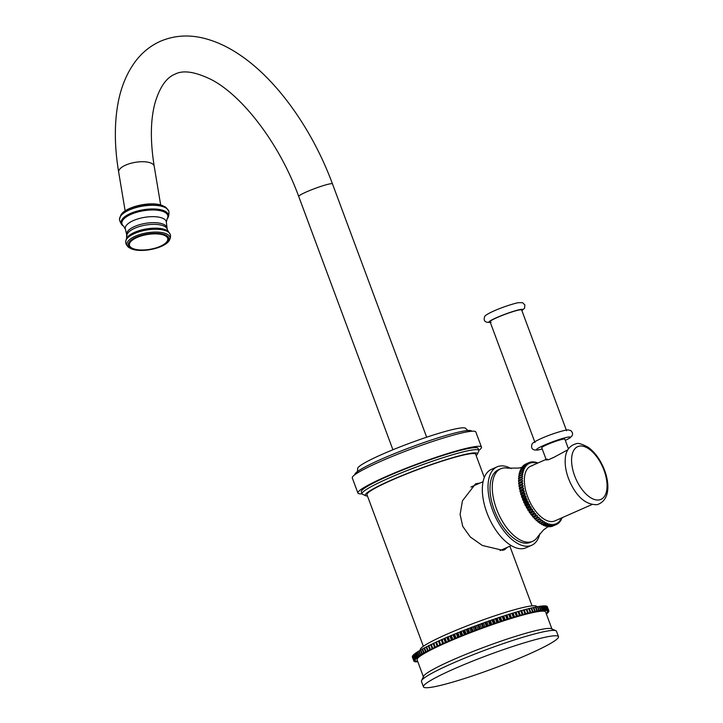 <?xml version="1.0" encoding="UTF-8"?>
<svg xmlns="http://www.w3.org/2000/svg" width="723" height="723" viewBox="0 0 723 723"><rect width="100%" height="100%" fill="white"/><g stroke="black" fill="none" stroke-linecap="round" stroke-linejoin="round"><path stroke-width="1.08" d="M434.207 686.769A72.029 7.185 -20.4 0 1 423.452 686.85A72.029 7.185 -20.4 0 1 470.664 661.897A72.029 7.185 -20.4 0 1 547.727 636.719A72.029 7.185 159.6 0 1 558.481 636.638A72.029 7.185 159.6 0 1 511.269 661.581A72.029 7.185 159.6 0 1 434.207 686.769M558.481 636.638L556.484 631.26A72.029 7.185 159.6 0 0 555.888 630.709A72.029 7.185 159.6 0 0 545.729 631.342A72.029 7.185 159.6 0 0 471.929 655.219A72.029 7.185 159.6 0 0 421.545 680.677A72.029 7.185 159.6 0 0 421.455 681.473L423.452 686.85M421.545 680.677L423.579 676.285A68.577 6.841 159.6 0 1 471.55 652.056A68.577 6.841 159.6 0 1 541.807 629.317A68.577 6.841 -20.4 0 1 551.477 628.721L555.888 630.709M552.038 629.245L545.621 611.974A68.577 6.841 -20.4 0 0 535.381 612.056A68.577 6.841 159.6 0 0 462.024 636.032A68.577 6.841 159.6 0 0 417.081 659.783L423.497 677.044M546.226 613.592L547.663 612.959A72.029 7.185 159.6 0 0 547.817 612.806L546.696 613.041L548.251 612.345A72.029 7.185 159.6 0 0 548.359 612.209L547.166 612.48L548.649 611.803A72.029 7.185 159.6 0 0 548.721 611.685L547.447 611.992L548.865 611.324A72.029 7.185 159.6 0 0 548.893 611.215L547.546 611.559L548.902 610.908A72.029 7.185 159.6 0 0 548.874 610.818L547.465 611.197L548.748 610.564A72.029 7.185 159.6 0 0 548.685 610.492L547.203 610.899L548.405 610.293A72.029 7.185 159.6 0 0 548.296 610.239L546.76 610.673L547.88 610.085A72.029 7.185 159.6 0 0 547.736 610.049L546.136 610.519L547.175 609.95A72.029 7.185 159.6 0 0 546.986 609.932L545.332 610.429L546.29 609.887A72.029 7.185 159.6 0 0 546.055 609.887L544.356 610.411L545.232 609.896A72.029 7.185 159.6 0 0 544.952 609.914L543.994 609.977A72.029 7.185 159.6 0 0 543.678 610.004L542.584 610.131A72.029 7.185 159.6 0 0 542.223 610.176L541.003 610.348A72.029 7.185 159.6 0 0 540.605 610.411L539.268 610.637A72.029 7.185 159.6 0 0 538.825 610.718L537.361 610.998A72.029 7.185 159.6 0 0 536.891 611.098L535.309 611.432A72.029 7.185 159.6 0 0 534.803 611.541L533.104 611.929A72.029 7.185 159.6 0 0 532.571 612.056L530.763 612.489A72.029 7.185 159.6 0 0 530.194 612.625L528.287 613.113A72.029 7.185 159.6 0 0 527.682 613.267L525.675 613.8A72.029 7.185 159.6 0 0 525.043 613.972L522.946 614.55A72.029 7.185 159.6 0 0 522.286 614.731L520.108 615.354A72.029 7.185 159.6 0 0 519.421 615.553L517.153 616.222A72.029 7.185 159.6 0 0 516.448 616.43L514.107 617.135A72.029 7.185 159.6 0 0 513.375 617.361L510.971 618.102A72.029 7.185 159.6 0 0 510.221 618.337L507.754 619.123A72.029 7.185 159.6 0 0 506.986 619.367L504.464 620.18A72.029 7.185 159.6 0 0 503.678 620.442L501.111 621.292A72.029 7.185 159.6 0 0 500.307 621.554L497.704 622.431A72.029 7.185 159.6 0 0 496.891 622.711L494.252 623.615A72.029 7.185 159.6 0 0 493.429 623.904L490.763 624.835A72.029 7.185 159.6 0 0 489.932 625.124L487.248 626.082A72.029 7.185 159.6 0 0 486.416 626.38L483.714 627.356A72.029 7.185 159.6 0 0 482.883 627.654L480.18 628.649A72.029 7.185 159.6 0 0 479.34 628.965L476.647 629.968A72.029 7.185 159.6 0 0 475.815 630.284L473.122 631.306A72.029 7.185 159.6 0 0 472.3 631.622L469.625 632.643A72.029 7.185 159.6 0 0 468.802 632.968L466.163 633.999A72.029 7.185 159.6 0 0 465.35 634.324L462.738 635.363A72.029 7.185 159.6 0 0 461.934 635.68L459.358 636.719A72.029 7.185 159.6 0 0 458.572 637.044L456.05 638.084A72.029 7.185 159.6 0 0 455.273 638.4L452.806 639.43A72.029 7.185 159.6 0 0 452.047 639.747L449.643 640.777A72.029 7.185 159.6 0 0 448.902 641.093L446.561 642.105A72.029 7.185 159.6 0 0 445.847 642.413L443.579 643.416A72.029 7.185 159.6 0 0 442.892 643.723L440.696 644.708A72.029 7.185 159.6 0 0 440.036 645.006L437.93 645.973A72.029 7.185 159.6 0 0 437.298 646.272L435.282 647.221A72.029 7.185 159.6 0 0 434.677 647.501L432.761 648.423A72.029 7.185 159.6 0 0 432.182 648.703L430.366 649.597A72.029 7.185 159.6 0 0 429.824 649.869L428.115 650.736A72.029 7.185 159.6 0 0 427.609 650.998L426.01 651.83A72.029 7.185 159.6 0 0 425.54 652.083L424.058 652.887A72.029 7.185 159.6 0 0 423.624 653.122L422.268 653.89A72.029 7.185 159.6 0 0 421.861 654.116L420.632 654.848A72.029 7.185 159.6 0 0 420.271 655.065L419.159 655.752A72.029 7.185 159.6 0 0 418.843 655.96L417.867 656.601A72.029 7.185 159.6 0 0 417.587 656.791L416.746 657.397A72.029 7.185 159.6 0 0 416.502 657.569L417.46 657.415L415.797 658.129A72.029 7.185 159.6 0 0 415.598 658.292L416.638 658.093L415.029 658.798A72.029 7.185 159.6 0 0 414.875 658.951L415.996 658.716L414.451 659.412A72.029 7.185 159.6 0 0 414.333 659.548L415.535 659.277L414.044 659.954A72.029 7.185 159.6 0 0 413.981 660.072L415.255 659.765L413.827 660.433A72.029 7.185 159.6 0 0 413.809 660.542L415.156 660.198L413.8 660.849A72.029 7.185 159.6 0 0 413.818 660.939L415.237 660.56L413.954 661.193A72.029 7.185 159.6 0 0 414.017 661.265L415.499 660.858L414.288 661.464A72.029 7.185 159.6 0 0 414.396 661.527L415.942 661.084L414.812 661.672A72.029 7.185 159.6 0 0 414.966 661.708L416.565 661.238L415.517 661.807A72.029 7.185 159.6 0 0 415.716 661.825L417.361 661.328L416.403 661.87A72.029 7.185 159.6 0 0 416.638 661.87L417.731 661.536M546.326 613.881L546.895 613.628A72.029 7.185 159.6 0 0 547.094 613.466L546.236 613.628M448.902 641.093L447.401 637.062L445.061 638.075L446.561 642.105M446.904 637.451L448.405 641.482M445.061 638.075A72.029 7.185 -20.4 0 0 444.347 638.382L445.847 642.413M444.347 638.382L443.949 638.743L445.449 642.774M443.949 638.743L442.078 639.385L443.579 643.416M442.078 639.385A72.029 7.185 -20.4 0 0 441.392 639.692L442.892 643.723M441.392 639.692L442.584 644.048M441.084 640.018L439.195 640.677L440.696 644.708M439.195 640.677A72.029 7.185 -20.4 0 0 438.536 640.976L440.036 645.006M438.536 640.976L439.828 645.305M438.328 641.274L436.43 641.943L437.93 645.973M436.43 641.943A72.029 7.185 -20.4 0 0 435.797 642.241L437.298 646.272M435.797 642.241L437.189 646.525M435.689 642.494L433.782 643.19L435.282 647.221M433.782 643.19A72.029 7.185 -20.4 0 0 433.176 643.47L434.677 647.501M433.176 643.47L434.668 647.727M433.167 643.696L431.26 644.392L432.761 648.423M431.26 644.392A72.029 7.185 -20.4 0 0 430.682 644.672L432.182 648.703M430.754 644.862L428.866 645.567L430.366 649.597M428.866 645.567A72.029 7.185 -20.4 0 0 428.323 645.838L429.824 649.869M428.396 646.028L426.615 646.705L428.115 650.736M426.615 646.705A72.029 7.185 -20.4 0 0 426.109 646.968L427.609 650.998M426.181 647.157L424.509 647.799L426.01 651.83M424.509 647.799A72.029 7.185 -20.4 0 0 424.04 648.052L425.54 652.083M424.112 648.251L422.557 648.856L424.058 652.887M422.557 648.856A72.029 7.185 -20.4 0 0 422.124 649.091L423.624 653.122M422.196 649.29L420.768 649.86L422.268 653.89M420.768 649.86A72.029 7.185 -20.4 0 0 420.361 650.085L421.861 654.116M420.388 650.167L419.132 650.817L420.632 654.848M419.132 650.817A72.029 7.185 -20.4 0 0 418.771 651.034L420.271 655.065M418.843 651.233L417.668 651.721L419.159 655.752M417.668 651.721A72.029 7.185 -20.4 0 0 417.343 651.929L418.843 655.96M417.415 652.128L416.367 652.571L417.867 656.601M416.367 652.571A72.029 7.185 -20.4 0 0 416.087 652.761L417.587 656.791M416.168 652.968L415.246 653.366L416.746 657.397M415.246 653.366A72.029 7.185 -20.4 0 0 415.002 653.538L416.502 657.569M415.083 653.755L414.297 654.098L415.797 658.129M414.297 654.098A72.029 7.185 -20.4 0 0 414.098 654.261L415.598 658.292M414.189 654.487L413.538 654.767L415.029 658.798M413.538 654.767A72.029 7.185 -20.4 0 0 413.375 654.921L414.875 658.951M413.466 655.146L412.95 655.381L414.451 659.412M412.95 655.381A72.029 7.185 -20.4 0 0 412.842 655.517L414.333 659.548M412.923 655.752L414.044 659.954M412.553 655.924A72.029 7.185 -20.4 0 0 412.481 656.041L413.981 660.072M412.571 656.294L413.827 660.433M412.336 656.403A72.029 7.185 -20.4 0 0 412.309 656.511L413.809 660.542M412.408 656.773L413.8 660.849M412.3 656.818A72.029 7.185 -20.4 0 0 412.318 656.909L413.818 660.939M547.347 606.805L548.874 610.818M548.685 610.492L547.184 606.461A72.029 7.185 -20.4 0 1 547.248 606.534L548.748 610.564M548.296 610.239L546.796 606.208A72.029 7.185 -20.4 0 1 546.904 606.263L548.405 610.293M547.736 610.049L546.236 606.019A72.029 7.185 -20.4 0 1 546.38 606.055L547.88 610.085M546.236 606.019L545.766 606.154M546.986 609.932L545.485 605.901A72.029 7.185 -20.4 0 1 545.684 605.919L547.175 609.95M545.485 605.901L544.88 606.082M546.055 609.887L544.564 605.856A72.029 7.185 -20.4 0 1 544.799 605.856L546.29 609.887M544.564 605.856L543.813 606.082M544.952 609.914L543.452 605.883A72.029 7.185 -20.4 0 1 543.732 605.865L545.232 609.896M543.452 605.883L542.575 606.163M543.678 610.004L542.178 605.973A72.029 7.185 -20.4 0 1 542.494 605.946L543.994 609.977M542.178 605.973L541.156 606.308M542.223 610.176L540.723 606.145A72.029 7.185 -20.4 0 1 541.084 606.1L542.584 610.131M540.723 606.145L539.584 606.525M540.605 610.411L539.105 606.38A72.029 7.185 -20.4 0 1 539.503 606.317L541.003 610.348M539.105 606.38L537.84 606.814M538.825 610.718L537.334 606.687A72.029 7.185 -20.4 0 1 537.767 606.606L539.268 610.637M537.334 606.687L535.933 607.166M536.891 611.098L535.391 607.067A72.029 7.185 -20.4 0 1 535.86 606.968L537.361 610.998M535.391 607.067L533.881 607.591M534.803 611.541L533.303 607.51A72.029 7.185 -20.4 0 1 533.809 607.401L535.309 611.432M533.303 607.51L531.685 608.088M532.571 612.056L531.071 608.025A72.029 7.185 -20.4 0 1 531.613 607.898L533.104 611.929M531.071 608.025L529.335 608.649M530.194 612.625L528.694 608.594A72.029 7.185 -20.4 0 1 529.263 608.459L530.763 612.489M528.694 608.594L526.859 609.272M527.682 613.267L526.181 609.236A72.029 7.185 -20.4 0 1 526.787 609.082L528.287 613.113M526.181 609.236L524.274 609.95L525.775 613.981M524.274 609.95L525.675 613.8M524.175 609.769A72.029 7.185 -20.4 0 0 523.542 609.941L525.043 613.972M523.542 609.941L521.645 610.664L523.145 614.695M521.645 610.664L522.946 614.55M521.455 610.519A72.029 7.185 -20.4 0 0 520.786 610.7L522.286 614.731M520.786 610.7L518.897 611.432L520.397 615.463M518.897 611.432L520.108 615.354M518.608 611.324A72.029 7.185 -20.4 0 0 517.921 611.522L519.421 615.553M517.921 611.522L516.05 612.254L517.551 616.285M516.05 612.254L517.153 616.222M515.662 612.191A72.029 7.185 -20.4 0 0 514.948 612.399L516.448 616.43M514.948 612.399L513.104 613.131L514.595 617.162M513.104 613.131L512.607 613.104L514.107 617.135M512.607 613.104A72.029 7.185 -20.4 0 0 511.875 613.33L513.375 617.361M511.875 613.33L510.058 614.062L511.559 618.093M510.058 614.062L509.471 614.071L510.971 618.102M509.471 614.071A72.029 7.185 -20.4 0 0 508.721 614.306L510.221 618.337M508.721 614.306L506.931 615.038L508.432 619.069M506.931 615.038L506.254 615.092L507.754 619.123M506.254 615.092A72.029 7.185 -20.4 0 0 505.485 615.336L506.986 619.367M505.485 615.336L503.741 616.068L505.232 620.099M503.741 616.068L502.964 616.15L504.464 620.18M502.964 616.15A72.029 7.185 -20.4 0 0 502.178 616.412L503.678 620.442M502.178 616.412L500.47 617.135L501.97 621.165M500.47 617.135L499.611 617.261L501.111 621.292M499.611 617.261A72.029 7.185 -20.4 0 0 498.807 617.523L500.307 621.554M498.807 617.523L497.153 618.246L498.653 622.277M497.153 618.246L496.204 618.409L497.704 622.431M496.204 618.409A72.029 7.185 -20.4 0 0 495.391 618.68L496.891 622.711M495.391 618.68L493.782 619.385L495.282 623.416M493.782 619.385L492.752 619.584L494.252 623.615M492.752 619.584A72.029 7.185 -20.4 0 0 491.929 619.873L493.429 623.904M491.929 619.873L490.384 620.569L491.875 624.6M490.384 620.569L489.263 620.804L490.763 624.835M489.263 620.804A72.029 7.185 -20.4 0 0 488.432 621.093L489.932 625.124M488.432 621.093L486.95 621.78L488.441 625.811M486.95 621.78L485.748 622.051L487.248 626.082M485.748 622.051A72.029 7.185 -20.4 0 0 484.916 622.349L486.416 626.38M484.916 622.349L483.488 623.018L484.988 627.049M483.488 623.018L482.214 623.325L483.714 627.356M482.214 623.325A72.029 7.185 -20.4 0 0 481.382 623.633L482.883 627.654M481.382 623.633L480.027 624.283L481.527 628.314M480.027 624.283L478.68 624.618L480.18 628.649M478.68 624.618A72.029 7.185 -20.4 0 0 477.849 624.934L479.34 628.965M477.849 624.934L476.565 625.567L478.066 629.588M476.565 625.567L475.147 625.937L476.647 629.968M475.147 625.937A72.029 7.185 -20.4 0 0 474.315 626.254L475.815 630.284M474.315 626.254L473.104 626.859L474.604 630.89M473.104 626.859L471.622 627.275L473.122 631.306M471.622 627.275A72.029 7.185 -20.4 0 0 470.8 627.591L472.3 631.622M470.8 627.591L469.67 628.179L471.17 632.209M469.67 628.179L468.124 628.612L469.625 632.643M468.124 628.612A72.029 7.185 -20.4 0 0 467.302 628.938L468.802 632.968M467.302 628.938L466.263 629.498L467.763 633.529M466.263 629.498L464.663 629.968L466.163 633.999M464.663 629.968A72.029 7.185 -20.4 0 0 463.85 630.293L465.35 634.324M463.85 630.293L462.892 630.836L464.392 634.866M462.892 630.836L461.238 631.333L462.738 635.363M461.238 631.333A72.029 7.185 -20.4 0 0 460.434 631.649L461.934 635.68M460.434 631.649L459.566 632.164L461.066 636.195M459.566 632.164L457.867 632.688L459.358 636.719M457.867 632.688A72.029 7.185 -20.4 0 0 457.072 633.014L458.572 637.044M457.072 633.014L456.294 633.493L457.795 637.523M456.294 633.493L454.55 634.053L456.05 638.084M454.55 634.053A72.029 7.185 -20.4 0 0 453.782 634.369L455.273 638.4M453.782 634.369L453.086 634.821L454.586 638.852M453.086 634.821L451.306 635.4L452.806 639.43M451.306 635.4A72.029 7.185 -20.4 0 0 450.556 635.716L452.047 639.747M450.556 635.716L449.959 636.141L451.459 640.171M449.959 636.141L448.143 636.746L449.643 640.777M447.401 637.062A72.029 7.185 -20.4 0 1 448.143 636.746M536.827 606.859L536.674 606.507A62.088 6.191 159.6 0 0 527.401 606.579A62.088 6.191 159.6 0 0 460.976 628.287A62.088 6.191 159.6 0 0 420.28 649.796L420.37 650.085M423.353 646.29L366.968 494.668A57.985 5.784 -20.4 0 1 404.979 474.586A57.985 5.784 -20.4 0 1 467.004 454.306A57.985 5.784 -20.4 0 1 475.662 454.243L484.311 477.487M507.266 547.383L504.627 549.724L502.702 550.302L482.358 545.476L470.266 536.936L462.756 526.407L460.108 514.46L462.44 500.822L475.571 483.814L480.045 483.018M367.474 496.023A59.783 5.965 -20.4 0 1 365.775 495.752A59.783 5.965 -20.4 0 1 390.899 480.298A59.783 5.965 159.6 0 1 449.688 458.545A59.783 5.965 159.6 0 1 477.279 454.279L478.762 451.08A62.305 6.218 159.6 0 0 478.843 450.384A62.305 6.218 159.6 0 0 447.438 456.303A62.305 6.218 159.6 0 0 388.748 478.192A62.305 6.218 -20.4 0 0 362.042 493.818A65.91 6.57 -20.4 0 1 357.921 493.059A65.91 6.57 -20.4 0 1 386.163 476.529A65.91 6.57 159.6 0 1 448.251 453.375A65.91 6.57 159.6 0 1 481.464 447.112L475.842 432.002A65.91 6.57 159.6 0 0 442.63 438.255A65.91 6.57 159.6 0 0 380.542 461.41A65.91 6.57 -20.4 0 0 352.3 477.948L357.921 493.059M476.168 455.607A59.783 5.965 159.6 0 0 477.279 454.279M365.775 495.752L362.557 494.297A62.305 6.218 -20.4 0 1 362.042 493.818L361.292 491.803A62.305 6.218 -20.4 0 1 387.998 476.177A62.305 6.218 159.6 0 1 446.687 454.288A62.305 6.218 159.6 0 1 478.093 448.368L478.843 450.384A65.91 6.57 159.6 0 0 481.464 447.112M471.721 431.242L471.721 431.242A62.305 6.218 159.6 0 0 440.316 437.153A62.305 6.218 159.6 0 0 381.627 459.051A62.305 6.218 -20.4 0 0 354.921 474.677L354.921 474.686M468.097 430.818L465.711 428.504A57.623 5.748 159.6 0 0 436.665 433.981A57.623 5.748 159.6 0 0 382.386 454.225A57.623 5.748 159.6 0 0 357.686 468.676L357.388 471.983M497.108 466.841L491.432 469.344A42.856 21.789 66.2 0 0 487.817 515.056A42.856 21.789 66.2 0 0 523.579 548.531A42.856 21.789 -113.8 0 0 526.01 547.772L531.685 545.269A42.856 21.789 -113.8 0 1 529.263 546.028A42.856 21.789 66.2 0 1 493.493 512.553A42.856 21.789 66.2 0 1 497.108 466.841A42.856 21.789 66.2 0 1 499.53 466.091A42.856 21.789 -113.8 0 1 511.134 468.594M539.855 533.728A42.856 21.789 -113.8 0 1 531.685 545.269M548.287 526.461L543.551 529.914L537.867 536.538A39.62 20.136 -113.8 0 1 532.643 541.31L530.375 542.304A39.62 20.136 -113.8 0 1 528.133 543A39.62 20.136 66.2 0 1 495.074 512.065A39.62 20.136 66.2 0 1 498.409 469.805A39.62 20.136 66.2 0 1 499.575 469.372M532.643 541.31A39.62 20.136 -113.8 0 1 530.402 542.006A39.62 20.136 66.2 0 1 497.343 511.062A39.62 20.136 66.2 0 1 500.687 468.802A39.62 20.136 66.2 0 1 502.928 468.106A39.62 20.136 -113.8 0 1 507.727 468.17L518.969 468.052L521.798 467.383M521.771 495.571L525.169 494.071L524.925 495.083A33.854 17.207 66.2 0 0 525.187 495.861L526.1 496.746L525.928 497.84A33.854 17.207 66.2 0 0 526.236 498.608L527.157 499.403L527.058 500.569A33.854 17.207 66.2 0 0 527.401 501.319L528.323 502.006L528.314 503.244A33.854 17.207 66.2 0 0 528.685 503.976L529.607 504.546L529.679 505.838A33.854 17.207 66.2 0 0 530.076 506.552L530.989 507.013L531.143 508.341A33.854 17.207 66.2 0 0 531.568 509.019L532.462 509.363L532.697 510.736A33.854 17.207 66.2 0 0 533.14 511.378L534.017 511.604L534.324 512.996A33.854 17.207 66.2 0 0 534.794 513.601L535.635 513.701L536.014 515.11A33.854 17.207 66.2 0 0 536.502 515.671L537.306 515.644L537.758 517.053A33.854 17.207 66.2 0 0 538.255 517.569L539.024 517.424L539.539 518.825A33.854 17.207 66.2 0 0 540.045 519.286L540.768 519.015L541.346 520.406A33.854 17.207 66.2 0 0 541.861 520.804L538.454 522.313A33.854 17.207 -113.8 0 1 537.948 521.907L537.361 520.524L536.638 520.786A33.854 17.207 -113.8 0 1 536.141 520.325L535.616 518.924L534.848 519.069A33.854 17.207 -113.8 0 1 534.351 518.554L533.899 517.144L533.095 517.171A33.854 17.207 -113.8 0 1 532.607 516.611L532.227 515.201L531.387 515.101A33.854 17.207 -113.8 0 1 530.917 514.496L530.61 513.104L529.742 512.878A33.854 17.207 -113.8 0 1 529.29 512.236L529.064 510.863L528.161 510.528A33.854 17.207 -113.8 0 1 527.736 509.842L527.591 508.513L526.678 508.052A33.854 17.207 -113.8 0 1 526.272 507.338L526.208 506.055L525.278 505.476A33.854 17.207 -113.8 0 1 524.907 504.744L524.925 503.506L523.994 502.819A33.854 17.207 -113.8 0 1 523.66 502.069L523.75 500.903L522.828 500.108A33.854 17.207 -113.8 0 1 522.521 499.349L522.693 498.246L521.789 497.361A33.854 17.207 -113.8 0 1 521.518 496.584L521.771 495.571L520.876 494.595A33.854 17.207 -113.8 0 1 520.65 493.818L520.976 492.896L520.108 491.83A33.854 17.207 -113.8 0 1 519.918 491.062L520.325 490.23L519.485 489.091A33.854 17.207 -113.8 0 1 519.34 488.332L519.81 487.6L519.015 486.389A33.854 17.207 -113.8 0 1 518.915 485.648L519.457 485.034L518.698 483.759A33.854 17.207 -113.8 0 1 518.644 483.045L519.241 482.539L518.545 481.22A33.854 17.207 -113.8 0 1 518.527 480.524L519.186 480.135L518.545 478.78A33.854 17.207 -113.8 0 1 518.572 478.12L522.693 476.349L522.105 474.966L518.698 476.466A33.854 17.207 -113.8 0 1 518.771 475.842L522.946 474.198L522.422 472.797L519.015 474.297A33.854 17.207 -113.8 0 1 519.132 473.719L523.353 472.191L522.892 470.781L519.494 472.282A33.854 17.207 -113.8 0 1 519.647 471.748L523.895 470.348L523.515 468.938L520.108 470.438A33.854 17.207 -113.8 0 1 520.316 469.959L523.714 468.459L524.591 468.676L524.283 467.284L520.885 468.784A33.854 17.207 -113.8 0 1 521.12 468.359L524.527 466.859L525.422 467.194L525.196 465.829L521.789 467.329A33.854 17.207 -113.8 0 1 522.069 466.959L525.476 465.458L526.389 465.919L526.236 464.582L522.837 466.082A33.854 17.207 -113.8 0 1 523.145 465.775L526.552 464.274L527.474 464.853L527.41 463.56L524.003 465.061A33.854 17.207 -113.8 0 1 524.356 464.817L527.754 463.316L528.685 464.003L528.694 462.765L525.287 464.265A33.854 17.207 -113.8 0 1 525.666 464.085L529.073 462.584L529.995 463.371L530.086 462.205L529.128 462.63M519.268 477.813L518.698 476.466M519.476 475.535L519.015 474.297M519.846 473.402L519.494 472.282M520.379 471.423L520.108 470.438M521.066 469.625L520.885 468.784M521.907 468.016L521.789 467.329M522.892 466.597L522.837 466.082M541.861 520.804L542.521 520.415L543.172 521.78A33.854 17.207 66.2 0 0 543.678 522.123L544.283 521.617L544.979 522.937A33.854 17.207 66.2 0 0 545.485 523.217L546.028 522.602L546.778 523.868A33.854 17.207 66.2 0 0 547.275 524.085L547.754 523.362L548.549 524.573A33.854 17.207 66.2 0 0 549.037 524.726L549.435 523.895L550.275 525.043A33.854 17.207 66.2 0 0 550.745 525.124L551.071 524.202L551.938 525.269A33.854 17.207 66.2 0 0 552.39 525.287L552.643 524.274L553.538 525.25A33.854 17.207 66.2 0 0 553.972 525.205L554.143 524.112L555.047 524.997A33.854 17.207 66.2 0 0 555.454 524.88L555.553 523.714L556.475 524.5L553.014 525.964M555.454 524.88L552.056 526.389A33.854 17.207 -113.8 0 1 551.649 526.498L551.459 526.317M553.972 525.205L550.565 526.706A33.854 17.207 -113.8 0 1 550.131 526.751L549.823 526.416M552.39 525.287L548.992 526.787A33.854 17.207 -113.8 0 1 548.531 526.769L548.133 526.281M550.745 525.124L547.338 526.624A33.854 17.207 -113.8 0 1 546.868 526.543L546.389 525.892M549.037 524.726L545.63 526.227A33.854 17.207 -113.8 0 1 545.142 526.073L544.609 525.269M547.275 524.085L543.877 525.594A33.854 17.207 -113.8 0 1 543.38 525.368L542.801 524.401M545.485 523.217L542.078 524.717A33.854 17.207 -113.8 0 1 541.581 524.437L540.976 523.307M543.678 522.123L540.271 523.624A33.854 17.207 -113.8 0 1 539.765 523.28L539.15 521.997M524.925 495.083L521.518 496.584M556.475 524.5A33.854 17.207 66.2 0 0 556.855 524.32L556.864 523.091L557.785 523.777A33.854 17.207 66.2 0 0 558.138 523.524L558.066 522.241L558.987 522.81A33.854 17.207 66.2 0 0 559.304 522.503L559.159 521.175L560.072 521.635A33.854 17.207 66.2 0 0 560.352 521.265L560.117 519.891L561.021 520.235A33.854 17.207 66.2 0 0 561.256 519.81L560.958 518.418L561.825 518.635A33.854 17.207 66.2 0 0 562.033 518.156L561.934 517.795M530.086 462.205A33.854 17.207 66.2 0 1 530.492 462.087L531.405 462.982L531.577 461.88A33.854 17.207 66.2 0 1 532.011 461.834L532.905 462.819L533.149 461.798A33.854 17.207 66.2 0 1 533.61 461.825L534.478 462.892L534.803 461.961A33.854 17.207 66.2 0 1 535.273 462.051L536.105 463.19L536.511 462.368A33.854 17.207 66.2 0 1 536.999 462.521L537.442 463.199M523.714 468.459A33.854 17.207 66.2 0 0 523.515 468.938M523.054 470.248A33.854 17.207 66.2 0 0 522.892 470.781M522.539 472.209A33.854 17.207 66.2 0 0 522.422 472.797M522.178 474.342A33.854 17.207 66.2 0 0 522.105 474.966M521.979 476.62A33.854 17.207 66.2 0 0 521.952 477.279L518.545 478.78M525.169 494.071L524.283 493.095A33.854 17.207 66.2 0 1 524.048 492.318L524.383 491.396L523.515 490.33A33.854 17.207 66.2 0 1 523.325 489.552L523.723 488.73L522.892 487.582A33.854 17.207 66.2 0 1 522.747 486.823L523.217 486.1L522.422 484.889A33.854 17.207 66.2 0 1 522.313 484.148L522.856 483.533L522.105 482.259A33.854 17.207 66.2 0 1 522.042 481.545L522.648 481.039L521.952 479.72A33.854 17.207 66.2 0 1 521.934 479.024L522.593 478.635L521.952 477.279M591.929 504.564L554.839 520.922A29.914 15.21 -113.8 0 1 553.149 521.446A29.914 15.21 -113.8 0 1 528.179 498.084A29.914 15.21 -113.8 0 1 530.709 466.172A29.914 15.21 -113.8 0 1 532.399 465.648M524.283 493.095L520.876 494.595M524.048 492.318L520.65 493.818M524.383 491.396L520.976 492.896M523.515 490.33L520.108 491.83M523.325 489.552L519.918 491.062M523.723 488.73L520.325 490.23M522.892 487.582L519.485 489.091M522.747 486.823L519.34 488.332M523.217 486.1L519.81 487.6M522.422 484.889L519.015 486.389M522.313 484.148L518.915 485.648M522.856 483.533L519.457 485.034M522.105 482.259L518.698 483.759M522.042 481.545L518.644 483.045M522.648 481.039L519.241 482.539M521.952 479.72L518.545 481.22M521.934 479.024L518.527 480.524M522.593 478.635L519.186 480.135M531.577 461.88L530.682 462.277M533.149 461.798L532.318 462.169M534.803 461.961L534.008 462.313M536.511 462.368L535.752 462.702M561.825 518.635L561.075 518.969M561.021 520.235L560.235 520.578M560.072 521.635L559.25 521.997M558.987 522.81L558.12 523.199M557.785 523.777L556.855 524.184M555.047 524.997L551.649 526.498M553.538 525.25L550.131 526.751M551.938 525.269L548.531 526.769M550.275 525.043L546.868 526.543M548.549 524.573L545.142 526.073M546.778 523.868L543.38 525.368M544.979 522.937L541.581 524.437M543.172 521.78L539.765 523.28M541.346 520.406L537.948 521.907M540.768 519.015L537.361 520.524M540.045 519.286L536.638 520.786M539.539 518.825L536.141 520.325M539.024 517.424L535.616 518.924M538.255 517.569L534.848 519.069M537.758 517.053L534.351 518.554M537.306 515.644L533.899 517.144M536.502 515.671L533.095 517.171M536.014 515.11L532.607 516.611M535.635 513.701L532.227 515.201M534.794 513.601L531.387 515.101M534.324 512.996L530.917 514.496M534.017 511.604L530.61 513.104M533.14 511.378L529.742 512.878M532.697 510.736L529.29 512.236M532.462 509.363L529.064 510.863M531.568 509.019L528.161 510.528M531.143 508.341L527.736 509.842M530.989 507.013L527.591 508.513M530.076 506.552L526.678 508.052M529.679 505.838L526.272 507.338M529.607 504.546L526.208 506.055M528.685 503.976L525.278 505.476M528.314 503.244L524.907 504.744M528.323 502.006L524.925 503.506M527.401 501.319L523.994 502.819M527.058 500.569L523.66 502.069M527.157 499.403L523.75 500.903M526.236 498.608L522.828 500.108M525.928 497.84L522.521 499.349M526.1 496.746L522.693 498.246M525.187 495.861L521.789 497.361M567.799 449.814L553.782 457.388A12.065 1.202 159.6 0 0 550.727 458.744L548.432 459.747C545.178 460.063 544.808 459.837 547.329 459.06M550.727 458.744L553.782 457.388M549.778 459.159A12.318 1.229 -20.4 0 1 554.74 456.972M546.317 459.982L541.771 447.763A12.318 1.229 -20.4 0 1 549.841 443.497A12.318 1.229 -20.4 0 1 563.018 439.186A12.318 1.229 159.6 0 1 564.862 439.177L568.441 448.802M534.975 442.494L490.049 321.708A16.855 1.681 -20.4 0 1 501.102 315.87A16.855 1.681 -20.4 0 1 519.132 309.977A16.855 1.681 159.6 0 1 521.645 309.959L566.57 430.736M306.425 191.92A18.012 1.798 -20.4 0 1 323.389 185.594A18.012 1.798 -20.4 0 1 332.472 183.886C312.417 129.589 277.09 79.729 239.53 54.704C227.817 46.769 215.96 41.301 203.949 38.283C188.658 34.469 174.171 35.445 160.497 41.229C150.746 45.603 142.521 52.164 135.807 60.886C126.064 73.845 119.837 89.779 117.126 108.685C114.324 128.052 114.84 149.209 118.68 172.155A18.012 6.959 170.5 0 1 125.694 165.097A18.012 6.959 170.5 0 1 143.841 161.744A18.012 6.959 170.5 0 1 154.198 166.227C150.203 141.084 150.447 120.09 154.939 103.244C159.638 87.293 166.335 77.605 175.02 74.18C182.847 69.995 194.541 71.604 210.104 79.006C239.548 93.24 278.066 140.027 298.707 196.439A18.012 1.798 -20.4 0 1 306.425 191.92M163.154 205.974A24.32 9.399 -9.5 0 1 166.191 207.637L162.503 205.585C150.863 200.633 124.699 207.013 120.786 215.219A24.32 9.399 170.5 0 1 139.412 205.739A24.32 9.399 170.5 0 1 163.154 205.974M166.191 207.637L168.513 210.718A24.871 9.607 -9.5 0 0 163.778 206.905A24.871 9.607 170.5 0 0 136.511 207.393A24.871 9.607 170.5 0 0 119.593 218.888A24.871 9.607 170.5 0 0 119.593 218.942M168.558 210.827C169.363 210.745 168.893 217.578 167.492 218.265A23.949 9.254 -9.5 0 0 163.615 210.583A23.949 9.254 170.5 0 0 132.806 212.508A23.949 9.254 170.5 0 0 123.009 225.693C121.464 225.477 118.816 219.25 119.593 219.006A24.889 9.616 170.5 0 1 136.457 207.474A24.889 9.616 170.5 0 1 163.796 206.959A24.889 9.616 -9.5 0 1 168.558 210.827L168.513 210.718A24.871 9.607 -9.5 0 1 168.531 210.773M167.375 218.445A23.949 9.254 -9.5 0 0 167.492 218.265L167.248 218.626A23.805 9.2 -9.5 0 0 163.525 210.791A23.805 9.2 170.5 0 0 132.707 212.779A23.805 9.2 170.5 0 0 123.362 225.956L123.009 225.693A23.949 9.254 170.5 0 0 123.19 225.82M123.525 226.082L125.377 229.11A20.804 8.034 170.5 0 1 138.147 218.825A20.804 8.034 170.5 0 1 162.196 218.057A20.804 8.034 -9.5 0 1 166.362 222.259L167.14 218.798A23.29 9.001 -9.5 0 0 163.217 211.55A23.29 9.001 170.5 0 0 133.502 213.339A23.29 9.001 170.5 0 0 123.525 226.082L123.362 225.956A23.805 9.2 170.5 0 0 123.443 226.01M166.914 227.763A20.416 7.89 -9.5 0 0 162.865 224.031A20.416 7.89 170.5 0 0 139.747 224.645A20.416 7.89 170.5 0 0 126.642 234.487L126.543 238.473A22.042 8.513 170.5 0 1 143.154 229.562A22.042 8.513 170.5 0 1 165.187 229.661A22.042 8.513 -9.5 0 1 168.314 231.496L167.221 229.345L166.362 222.259M126.877 236.078A20.452 7.899 170.5 0 1 140.172 226.299A20.452 7.899 170.5 0 1 163.181 225.739A20.452 7.899 -9.5 0 1 167.221 229.345M125.666 241.708A22.639 8.739 170.5 0 1 141.048 231.243A22.639 8.739 170.5 0 1 165.874 230.791A22.639 8.739 -9.5 0 1 170.185 234.279C170.899 236.005 170.511 238.21 169.019 240.867C163.859 248.495 141.464 252.96 131.532 248.911L128.911 247.564C126.633 245.531 125.558 243.579 125.666 241.708L126.543 238.473M169.019 240.867A21.88 8.45 -9.5 0 0 165.694 233.538A21.88 8.45 170.5 0 0 137.234 235.418A21.88 8.45 170.5 0 0 128.911 247.564M164.763 234.695A20.551 7.935 -9.5 0 1 160.831 246.498A20.551 7.935 -9.5 0 1 132.372 248.974A20.551 7.935 170.5 0 1 136.304 237.162A20.551 7.935 170.5 0 1 164.763 234.695M163.913 235.174A19.449 7.51 170.5 0 0 136.981 237.515A19.449 7.51 170.5 0 0 133.258 248.685A19.449 7.51 -9.5 0 0 160.19 246.344A19.449 7.51 -9.5 0 0 163.913 235.174M542.232 448.992A18.012 1.798 159.6 0 1 539.123 449.724A18.012 1.798 -20.4 0 1 544.157 445.223A18.012 1.798 -20.4 0 1 567.51 437.207A18.012 1.798 159.6 0 1 565.323 440.406M490.275 322.304A18.012 1.798 -20.4 0 1 497.975 317.036A18.012 1.798 -20.4 0 1 520.036 309.58A18.012 1.798 159.6 0 1 521.87 310.547M599.304 499.9A28.812 14.65 66.2 0 0 603.976 470.212A28.812 14.65 66.2 0 0 579.322 446.154A28.812 14.65 -113.8 0 0 574.658 475.842A28.812 14.65 -113.8 0 0 599.304 499.9M426.669 437.198L332.472 183.886M392.914 449.751L298.707 196.439M160.678 204.989L154.198 166.227M119.593 219.006L120.786 215.219M125.377 229.11L126.642 234.487M168.314 231.496L170.185 234.279M125.151 210.917L118.68 172.155M532.056 605.865L509.878 546.226M483.081 481.681L470.935 487.04M500.687 468.802L498.409 469.805M530.709 466.172L546.01 459.421M542.241 449.019L538.545 449.905C532.869 450.682 530.682 448.829 531.965 444.347C531.839 442.006 550.058 433.872 565.54 430.176L568.016 429.869L570.908 430.628L572.363 432.49L572.571 434.36L572.11 435.761L569.923 437.939L565.332 440.434M491.089 322.268C485.386 322.955 483.226 321.129 484.591 316.81C484.41 314.523 502.657 306.362 518.111 302.684L522.575 302.675L524.853 304.943L524.6 308.152L521.907 310.655M597.153 504.681C611.541 499.918 609.191 480.027 603.181 466.931C599.322 458.319 594.351 451.794 588.287 447.356C581.825 443.85 577.668 442.684 575.806 443.868C567.329 446.299 565.766 453.809 565.386 457.433C564.564 465.006 566.064 473.176 569.905 481.925C577.044 497.325 586.127 504.907 597.153 504.681M511.26 545.621L500.09 550.546"/></g></svg>

